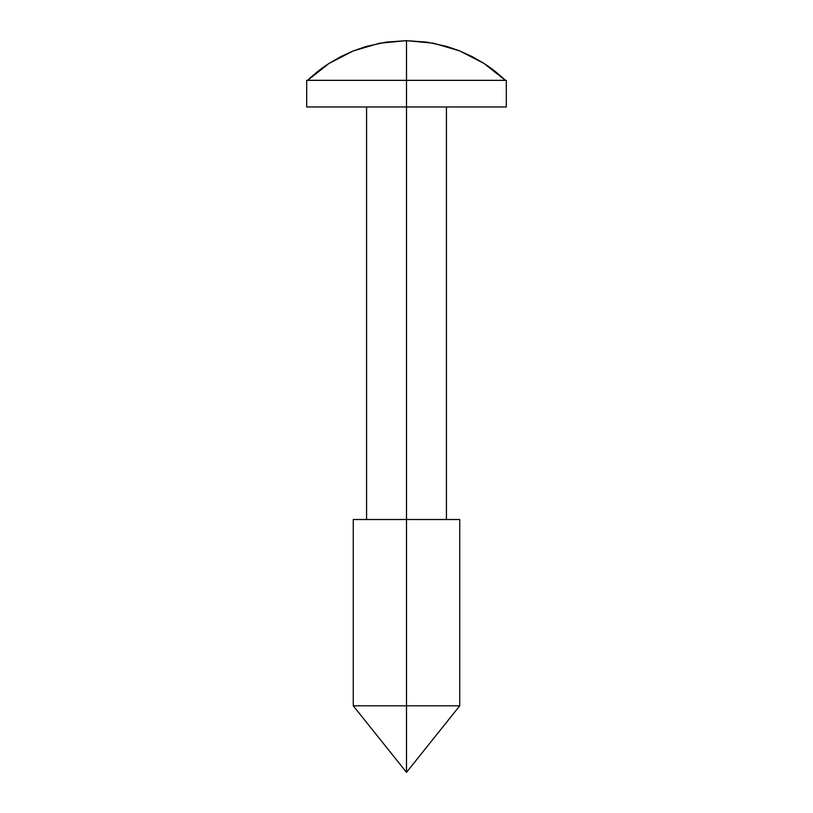 <?xml version="1.0" encoding="UTF-8"?>
<svg xmlns="http://www.w3.org/2000/svg" width="813" height="813" viewBox="0 0 813 813"><rect width="100%" height="100%" fill="white"/><g stroke="black" fill="none" stroke-linecap="round" stroke-linejoin="round"><path stroke-width="1.22" d="M307.588 80.355L306.694 80.355L307.588 80.355L328.991 63.465L353.208 50.945L379.356 43.252L406.5 40.65L433.644 43.252L459.792 50.945L484.009 63.465L505.412 80.355L506.306 80.355L505.412 80.355C497.841 73.272 490.706 67.642 484.009 63.465L472.201 56.625L459.792 50.945L446.896 46.473L426.906 42.113L406.5 40.65L406.5 106.97L506.306 106.97L406.5 106.97L406.5 772.35L406.5 705.816L459.731 705.816L406.5 705.816L406.5 40.65L386.094 42.113L366.104 46.473L353.208 50.945L340.799 56.625L328.991 63.465C322.294 67.642 315.159 73.272 307.588 80.355L505.412 80.355L307.629 80.314M459.731 519.507L406.5 519.507L459.731 519.507L459.731 705.816L406.5 772.35L353.269 705.816L406.5 705.816M353.269 519.507L406.5 519.507L353.269 519.507L353.269 705.816M306.694 106.97L406.5 106.97L306.694 106.97L306.694 80.355M484.009 63.465L459.792 50.945L433.644 43.252M353.208 50.945L328.991 63.465M506.306 80.355L506.306 106.97M446.418 106.97L446.418 519.507M366.582 106.97L366.582 519.507"/></g></svg>
